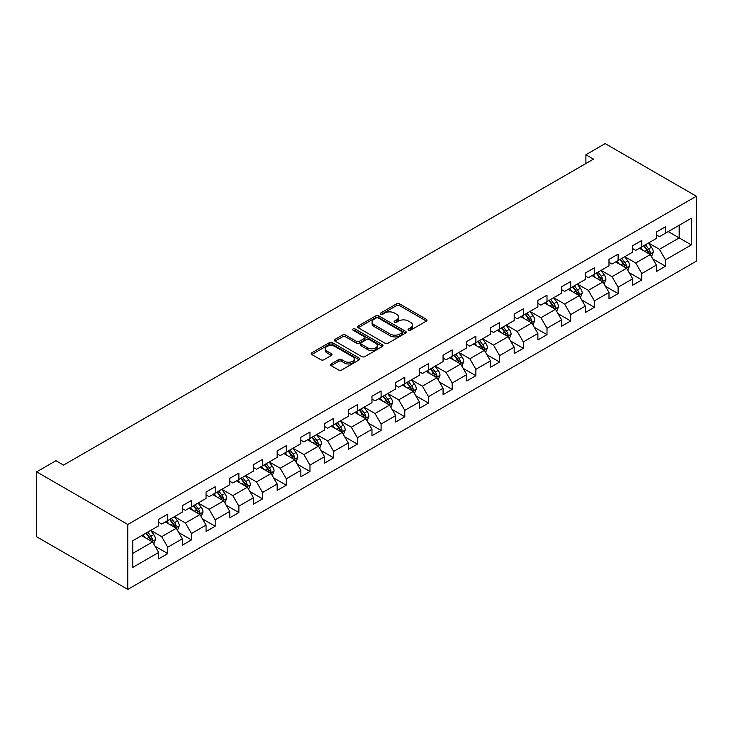 <?xml version="1.0" encoding="UTF-8"?>
<svg xmlns="http://www.w3.org/2000/svg" width="733" height="733" viewBox="0 0 733 733"><rect width="100%" height="100%" fill="white"/><g stroke="black" fill="none" stroke-linecap="round" stroke-linejoin="round"><path stroke-width="1.1" d="M408.473 330.207A1.475 0.852 0 0 0 410.562 330.207L426.414 321.063A2.107 1.219 0 0 0 427.027 320.202A2.107 1.219 0 0 0 426.414 319.341L399.567 303.838A2.107 1.219 0 0 0 396.58 303.838L380.739 312.991A1.475 0.852 0 0 0 380.308 313.596A1.475 0.852 0 0 0 380.739 314.191A1.475 0.852 0 0 0 382.828 314.191L384.88 313.009A6.753 3.894 0 0 1 394.418 313.009L396.654 314.301A6.753 3.894 0 0 1 398.633 317.059A6.753 3.894 0 0 1 396.654 319.817L394.611 320.999A1.475 0.852 0 0 0 394.171 321.604A1.475 0.852 0 0 0 394.611 322.199A1.475 0.852 0 0 0 396.7 322.199L398.743 321.017A6.753 3.894 0 0 1 408.29 321.017L410.526 322.309A6.753 3.894 0 0 1 412.505 325.067A6.753 3.894 0 0 1 410.526 327.816L408.473 329.007A1.475 0.852 0 0 0 408.043 329.603A1.475 0.852 0 0 0 408.473 330.207L408.473 329.007M331.114 363.944A2.107 1.219 0 0 0 330.491 364.805A2.107 1.219 0 0 0 331.114 365.666L338.646 370.009A2.107 1.219 0 0 0 341.624 370.009L359.225 359.848A2.107 1.219 0 0 0 359.839 358.987A2.107 1.219 0 0 0 359.225 358.125L332.379 342.632A2.107 1.219 0 0 0 329.401 342.632L311.8 352.793A2.107 1.219 0 0 0 311.186 353.654A2.107 1.219 0 0 0 311.8 354.515L320.898 359.766A2.107 1.219 0 0 0 323.876 359.766L331.408 355.413A2.107 1.219 0 0 0 332.031 354.552A2.107 1.219 0 0 0 331.408 353.691L326.9 351.089A5.644 3.253 0 0 1 325.25 348.789A5.644 3.253 0 0 1 328.732 345.774A5.644 3.253 0 0 1 334.88 346.48L352.555 356.687A5.644 3.253 0 0 1 354.204 358.987A5.644 3.253 0 0 1 350.722 362.001A5.644 3.253 0 0 1 344.574 361.296L341.624 359.591A2.107 1.219 0 0 0 338.646 359.591L331.114 363.944L331.114 365.666L338.646 361.342L338.646 359.591M696.35 196.233L605.192 143.604L585.896 154.745L593.492 159.134L63.542 465.098L55.946 460.709L36.65 471.85L127.808 524.48L696.35 196.233L696.35 261.15L127.808 589.396L127.808 524.48M385.027 343.236A2.107 1.219 0 0 0 388.004 343.236L405.606 333.075A2.107 1.219 0 0 0 406.219 332.214A2.107 1.219 0 0 0 405.606 331.353L378.759 315.85A2.107 1.219 0 0 0 375.782 315.85L358.18 326.011A2.107 1.219 0 0 0 357.567 326.872A2.107 1.219 0 0 0 358.18 327.733L385.027 343.236M353.627 330.528A1.475 0.852 0 0 1 355.12 330.739L382.388 346.48L364.814 356.623A2.107 1.219 0 0 1 361.836 356.623L334.99 341.12L334.99 339.397A2.107 1.219 0 0 0 334.376 340.259A2.107 1.219 0 0 0 334.99 341.12M334.99 339.397L342.522 335.054A2.107 1.219 0 0 1 345.509 335.054L356.394 341.34A2.107 1.219 0 0 0 359.372 341.34L364.374 338.454A2.107 1.219 0 0 0 364.988 337.592A2.107 1.219 0 0 0 364.374 336.731L353.04 330.189A1.475 0.852 0 0 1 352.6 329.584A1.475 0.852 0 0 1 353.517 328.796A1.475 0.852 0 0 1 355.12 328.98L382.415 344.739A2.107 1.219 0 0 1 383.029 345.6A2.107 1.219 0 0 1 382.415 346.462L382.415 344.739M155.084 546.277L167.765 553.607L167.765 547.203L182.352 538.782L182.352 545.187L191.469 539.919L191.469 533.514L206.055 525.094L206.055 531.498L215.172 526.239L215.172 519.834L229.759 511.414L229.759 517.819L238.876 512.55L238.876 506.146L253.462 497.725L253.462 504.13L262.579 498.871L262.579 492.466L277.166 484.046L277.166 490.45L286.282 485.182L286.282 478.777L300.86 470.357L300.86 476.762L309.977 471.502L309.977 465.098L324.563 456.677L324.563 463.082L333.68 457.813L333.68 451.409L348.267 442.989L348.267 449.393L357.383 444.134L357.383 437.729L371.97 429.309L371.97 435.714L381.087 430.445L381.087 424.041L395.673 415.62L395.673 422.025L404.79 416.765L404.79 410.361L419.377 401.941L419.377 408.345L428.493 403.077L428.493 396.672L443.071 388.252L443.071 394.656L452.188 389.397L452.188 382.993L466.774 374.572L466.774 380.977L475.891 375.708L475.891 369.304L490.478 360.883L490.478 367.288L499.594 362.029L499.594 355.624L514.181 347.204L514.181 353.608L523.298 348.34L523.298 341.935L537.885 333.515L537.885 339.92L547.001 334.66L547.001 328.256L561.588 319.835L561.588 326.24L570.705 320.972L570.705 314.567L585.282 306.147L585.282 312.551L594.399 307.292L594.399 300.887L608.986 292.467L608.986 298.872L618.102 293.603L618.102 287.199L632.689 278.778L632.689 285.183L641.806 279.924L641.806 273.519L656.392 265.099L656.392 271.503L665.509 266.235L665.509 259.83L691.338 244.923L691.338 218.251L679.179 225.269L679.179 237.904L691.338 244.923M167.765 553.607L158.658 558.867L158.658 552.462L132.829 567.379L132.829 540.707L158.658 525.799L158.658 519.395L167.765 514.126L167.765 520.531L182.352 512.11L182.352 505.706L191.469 500.447L191.469 506.851L206.055 498.431L206.055 492.026L215.172 486.758L215.172 493.162L229.759 484.742L229.759 478.337L238.876 473.078L238.876 479.483L253.462 471.062L253.462 464.658L262.579 459.389L262.579 465.794L277.166 457.374L277.166 450.969L286.282 445.71L286.282 452.114L300.86 443.694L300.86 437.289L309.977 432.021L309.977 438.426L324.563 430.005L324.563 423.601L333.68 418.341L333.68 424.746L348.267 416.326L348.267 409.921L357.383 404.662L357.383 411.057L371.97 402.637L371.97 396.232L381.087 390.973L381.087 397.378L395.673 388.957L395.673 382.553L404.79 377.293L404.79 383.689L419.377 375.269L419.377 368.864L428.493 363.605L428.493 370.009L443.071 361.589L443.071 355.184L452.188 349.925L452.188 356.32L466.774 347.9L466.774 341.496L475.891 336.236L475.891 342.641L490.478 334.221L490.478 327.816L499.594 322.557L499.594 328.952L514.181 320.532L514.181 314.127L523.298 308.868L523.298 315.272L537.885 306.852L537.885 300.448L547.001 295.188L547.001 301.584L561.588 293.163L561.588 286.768L570.705 281.499L570.705 287.904L585.282 279.484L585.282 273.079L594.399 267.82L594.399 274.215L608.986 265.795L608.986 259.4L618.102 254.131L618.102 260.536L632.689 252.115L632.689 245.711L641.806 240.451L641.806 246.856L656.392 238.427L656.392 232.031L665.509 226.763L665.509 233.167L691.338 218.251M165.337 521.942L176.277 528.255L161.691 536.675L150.751 530.362M158.658 522.29L161.691 524.04L167.765 520.531M161.691 536.675L167.765 547.203M176.277 528.255L182.352 538.782M189.041 508.253L199.981 514.566L185.394 522.986L174.454 516.673M182.352 508.601L185.394 510.36L191.469 506.851M185.394 522.986L191.469 533.514M199.981 514.566L206.055 525.094M212.744 494.573L223.684 500.886L209.097 509.307L198.157 502.994M206.055 494.922L209.097 496.672L215.172 493.162M209.097 509.307L215.172 519.834M223.684 500.886L229.759 511.414M236.447 480.885L247.387 487.198L232.801 495.618L221.861 489.305M229.759 481.233L232.801 482.992L238.876 479.483M232.801 495.618L238.876 506.146M247.387 487.198L253.462 497.725M260.142 467.205L271.082 473.518L256.495 481.938L245.564 475.625M253.462 467.553L256.495 469.303L262.579 465.794M256.495 481.938L262.579 492.466M271.082 473.518L277.166 484.046M283.845 453.516L294.785 459.829L280.198 468.25L269.258 461.937M277.166 453.864L280.198 455.624L286.282 452.114M280.198 468.25L286.282 478.777M294.785 459.829L300.86 470.357M307.548 439.837L318.489 446.15L303.902 454.57L292.962 448.257M300.86 440.185L303.902 441.935L309.977 438.426M303.902 454.57L309.977 465.098M318.489 446.15L324.563 456.677M331.252 426.148L342.192 432.461L327.605 440.881L316.665 434.568M324.563 426.496L327.605 428.255L333.68 424.746M327.605 440.881L333.68 451.409M342.192 432.461L348.267 442.989M354.955 412.468L365.895 418.781L351.309 427.202L340.369 420.889M348.267 412.816L351.309 414.566L357.383 411.057M351.309 427.202L357.383 437.729M365.895 418.781L371.97 429.309M378.659 398.779L389.589 405.092L375.012 413.513L364.072 407.2M371.97 399.128L375.012 400.887L381.087 397.378M375.012 413.513L381.087 424.041M389.589 405.092L395.673 415.62M402.353 385.1L413.293 391.413L398.706 399.833L387.766 393.52M395.673 385.448L398.706 387.198L404.79 383.689M398.706 399.833L404.79 410.361M413.293 391.413L419.377 401.941M426.056 371.411L436.996 377.724L422.41 386.154L411.47 379.831M419.377 371.759L422.41 373.518L428.493 370.009M422.41 386.154L428.493 396.672M436.996 377.724L443.071 388.252M449.76 357.731L460.7 364.044L446.113 372.465L435.173 366.152M443.071 358.08L446.113 359.83L452.188 356.32M446.113 372.465L452.188 382.993M460.7 364.044L466.774 374.572M473.463 344.043L484.403 350.356L469.816 358.785L458.876 352.463M466.774 344.391L469.816 346.15L475.891 342.641M469.816 358.785L475.891 369.304M484.403 350.356L490.478 360.883M497.166 330.363L508.106 336.676L493.52 345.096L482.58 338.783M490.478 330.711L493.52 332.461L499.594 328.952M493.52 345.096L499.594 355.624M508.106 336.676L514.181 347.204M520.87 316.674L531.801 322.987L517.223 331.417L506.283 325.095M514.181 317.022L517.223 318.782L523.298 315.272M517.223 331.417L523.298 341.935M531.801 322.987L537.885 333.515M544.564 302.995L555.504 309.308L540.917 317.728L529.977 311.415M537.885 303.343L540.917 305.093L547.001 301.584M540.917 317.728L547.001 328.256M555.504 309.308L561.588 319.835M568.267 289.306L579.207 295.619L564.621 304.048L553.681 297.726M561.588 289.654L564.621 291.413L570.705 287.904M564.621 304.048L570.705 314.567M579.207 295.619L585.282 306.147M591.971 275.626L602.911 281.939L588.324 290.36L577.384 284.047M585.282 275.974L588.324 277.725L594.399 274.215M588.324 290.36L594.399 300.887M602.911 281.939L608.986 292.467M615.674 261.938L626.614 268.26L612.028 276.68L601.087 270.358M608.986 262.286L612.028 264.045L618.102 260.536M612.028 276.68L618.102 287.199M626.614 268.26L632.689 278.778M639.378 248.258L650.318 254.571L635.731 262.991L624.791 256.678M632.689 248.606L635.731 250.356L641.806 246.856M635.731 262.991L641.806 273.519M650.318 254.571L656.392 265.099M668.239 231.591L679.179 237.904L659.434 249.312L648.494 242.989M656.392 234.926L659.434 236.677L665.509 233.167M659.434 249.312L665.509 259.83M36.65 471.85L36.65 536.767L127.808 589.396M585.896 154.745L585.896 163.523M132.829 553.342L152.574 541.934L141.634 535.621M152.574 541.934L158.658 552.462M652.819 258.914L665.509 266.235M629.116 272.594L641.806 279.924M605.421 286.282L618.102 293.603M581.718 299.962L594.399 307.292M558.015 313.651L570.705 320.972M534.311 327.33L547.001 334.66M510.608 341.019L523.298 348.34M486.904 354.699L499.594 362.029M463.21 368.387L475.891 375.708M439.507 382.067L452.188 389.397M415.803 395.756L428.493 403.077M392.1 409.435L404.79 416.765M368.397 423.124L381.087 430.445M344.693 436.804L357.383 444.134M320.999 450.493L333.68 457.813M297.296 464.172L309.977 471.502M273.592 477.861L286.282 485.182M249.889 491.541L262.579 498.871M226.185 505.229L238.876 512.55M202.491 518.909L215.172 526.239M178.788 532.598L191.469 539.919M409.069 330.418L410.526 329.575A6.753 3.894 0 0 0 412.505 326.817L412.505 325.067M398.633 317.059L398.633 318.809A6.753 3.894 0 0 1 396.654 321.567L395.197 322.41M426.386 321.081L399.567 305.597A2.107 1.219 0 0 0 396.58 305.597L381.325 314.402M405.578 333.084L378.759 317.609A2.107 1.219 0 0 0 375.782 317.609L358.208 327.752M401.876 332.809A1.475 0.852 0 0 0 402.307 332.214A1.475 0.852 0 0 0 401.876 331.609L378.31 318.003A1.475 0.852 0 0 0 376.231 318.003L374.068 319.249A6.753 3.894 0 0 0 372.089 322.007A6.753 3.894 0 0 0 374.068 324.765L390.167 334.065A6.753 3.894 0 0 0 399.714 334.065L401.876 332.809L401.876 334.569A1.475 0.852 0 0 0 402.307 333.964L402.307 332.214M372.089 322.007L372.089 323.766A6.753 3.894 0 0 0 374.068 326.515L374.068 324.765M401.876 334.569L399.714 335.815A6.753 3.894 0 0 1 390.167 335.815L374.068 326.515M335.018 341.138L342.522 336.804L342.522 335.054M364.988 337.592L364.988 339.352A2.107 1.219 0 0 1 364.374 340.204L359.372 343.09A2.107 1.219 0 0 1 356.394 343.09L345.509 336.804A2.107 1.219 0 0 0 342.522 336.804M367.691 347.863A5.644 3.253 0 0 0 373.839 348.569A5.644 3.253 0 0 0 377.321 345.555A5.644 3.253 0 0 0 375.672 343.255L369.441 339.663A2.107 1.219 0 0 0 366.454 339.663L361.461 342.54A2.107 1.219 0 0 0 360.847 343.401A2.107 1.219 0 0 0 361.461 344.263L367.691 347.863L367.691 349.614A5.644 3.253 0 0 0 373.839 350.319A5.644 3.253 0 0 0 377.321 347.314L377.321 345.555M360.847 343.401L360.847 345.161A2.107 1.219 0 0 0 361.461 346.022L361.461 344.263M367.691 349.614L361.461 346.022M354.204 358.987L354.204 360.746A5.644 3.253 0 0 1 350.722 363.751A5.644 3.253 0 0 1 344.574 363.046L341.624 361.342A2.107 1.219 0 0 0 338.646 361.342M325.25 348.789L325.25 350.539A5.644 3.253 0 0 0 326.9 352.848L326.9 351.089M331.38 355.432L326.9 352.848M359.225 358.125L359.225 359.848L332.379 344.382A2.107 1.219 0 0 0 329.401 344.382L311.827 354.525M651.518 256.651L653.323 252.097A5.69 3.289 -120 0 0 651.509 247.25L648.366 243.063M642.905 250.292L640.77 247.452M649.429 254.058L650.244 252.344A5.69 3.289 -120 0 0 648.613 248.918L645.48 244.73M644.06 245.555L647.532 250.2A2.905 1.677 60 0 1 648.064 251.08L650.244 252.344M643.656 245.784L646.79 249.971A5.69 3.289 60 0 1 648.421 253.389M627.815 270.33L629.62 265.786A5.69 3.289 -120 0 0 627.805 260.93L624.663 256.742M619.202 263.972L617.067 261.131M625.735 267.747L626.55 266.024A5.69 3.289 -120 0 0 624.919 262.597L621.776 258.41M620.356 259.235L623.829 263.88A2.905 1.677 60 0 1 624.36 264.76L626.55 266.024M619.953 259.464L623.096 263.651A5.69 3.289 60 0 1 624.727 267.078M604.111 284.019L605.916 279.465A5.69 3.289 -120 0 0 604.102 274.618L600.968 270.431M595.498 277.66L593.373 274.82M602.031 281.426L602.847 279.704A5.69 3.289 -120 0 0 601.216 276.286L598.082 272.099M596.653 272.923L600.135 277.569A2.905 1.677 60 0 1 600.657 278.448L602.847 279.704M596.259 273.152L599.392 277.34A5.69 3.289 60 0 1 601.023 280.757M580.408 297.699L582.213 293.145A5.69 3.289 -120 0 0 580.399 288.298L577.265 284.111M571.795 291.34L569.669 288.5M578.328 295.115L579.143 293.392A5.69 3.289 -120 0 0 577.512 289.966L574.379 285.778M572.949 286.603L576.431 291.248A2.905 1.677 60 0 1 576.953 292.128L579.143 293.392M572.555 286.832L575.689 291.019A5.69 3.289 60 0 1 577.32 294.446M556.704 311.388L558.519 306.834A5.69 3.289 -120 0 0 556.695 301.987L553.562 297.8M548.092 305.029L545.966 302.188M554.624 308.795L555.44 307.072A5.69 3.289 -120 0 0 553.809 303.654L550.675 299.467M549.246 300.292L552.728 304.937A2.905 1.677 60 0 1 553.25 305.817L555.44 307.072M548.852 300.521L551.986 304.708A5.69 3.289 60 0 1 553.617 308.126M533.001 325.067L534.815 320.513A5.69 3.289 -120 0 0 532.992 315.666L529.858 311.479M524.397 318.708L522.263 315.868M530.921 322.483L531.737 320.761A5.69 3.289 -120 0 0 530.106 317.334L526.972 313.147M525.543 313.971L529.024 318.617A2.905 1.677 60 0 1 529.556 319.496L531.737 320.761M525.149 314.2L528.282 318.388A5.69 3.289 60 0 1 529.913 321.814M509.307 338.756L511.112 334.202A5.69 3.289 -120 0 0 509.298 329.355L506.155 325.168M500.694 332.397L498.559 329.557M507.218 336.163L508.033 334.44A5.69 3.289 -120 0 0 506.411 331.023L503.269 326.836M501.848 327.66L505.321 332.306A2.905 1.677 60 0 1 505.852 333.185L508.033 334.44M501.445 327.889L504.588 332.076A5.69 3.289 60 0 1 506.21 335.494M485.603 352.436L487.408 347.882A5.69 3.289 -120 0 0 485.594 343.035L482.451 338.848M476.991 346.077L474.856 343.236M483.523 349.852L484.339 348.129A5.69 3.289 -120 0 0 482.708 344.702L479.565 340.515M478.145 341.34L481.618 345.985A2.905 1.677 60 0 1 482.149 346.865L484.339 348.129M477.742 341.569L480.885 345.756A5.69 3.289 60 0 1 482.516 349.183M461.9 366.124L463.705 361.571A5.69 3.289 -120 0 0 461.891 356.724L458.757 352.536M453.287 359.766L451.161 356.925M459.82 363.531L460.636 361.809A5.69 3.289 -120 0 0 459.005 358.391L455.871 354.204M454.442 355.029L457.923 359.674A2.905 1.677 60 0 1 458.446 360.554L460.636 361.809M454.048 355.258L457.181 359.445A5.69 3.289 60 0 1 458.812 362.862M438.197 379.804L440.002 375.25A5.69 3.289 -120 0 0 438.187 370.403L435.054 366.216M429.584 373.445L427.458 370.605M436.117 377.22L436.932 375.498A5.69 3.289 -120 0 0 435.301 372.071L432.168 367.884M430.738 368.708L434.22 373.354A2.905 1.677 60 0 1 434.742 374.233L436.932 375.498M430.344 368.937L433.478 373.124A5.69 3.289 60 0 1 435.109 376.551M414.493 393.493L416.307 388.939A5.69 3.289 -120 0 0 414.484 384.092L411.35 379.905M405.88 387.134L403.755 384.294M412.413 390.9L413.229 389.177A5.69 3.289 -120 0 0 411.598 385.76L408.464 381.572M407.035 382.397L410.517 387.033A2.905 1.677 60 0 1 411.039 387.922L413.229 389.177M406.641 382.626L409.774 386.813A5.69 3.289 60 0 1 411.405 390.231M390.799 407.172L392.604 402.619A5.69 3.289 -120 0 0 390.781 397.772L387.647 393.584M382.186 400.814L380.051 397.973M388.71 404.589L389.525 402.866A5.69 3.289 -120 0 0 387.894 399.439L384.761 395.252M383.332 396.077L386.813 400.722A2.905 1.677 60 0 1 387.345 401.602L389.525 402.866M382.938 396.306L386.071 400.493A5.69 3.289 60 0 1 387.702 403.92M367.096 420.861L368.901 416.307A5.69 3.289 -120 0 0 367.086 411.46L363.944 407.273M358.483 414.502L356.348 411.662M365.007 418.268L365.822 416.546A5.69 3.289 -120 0 0 364.2 413.128L361.057 408.941M359.637 409.765L363.11 414.402A2.905 1.677 60 0 1 363.641 415.29L365.822 416.546M359.234 409.994L362.377 414.182A5.69 3.289 60 0 1 363.999 417.599M343.392 434.541L345.197 429.987A5.69 3.289 -120 0 0 343.383 425.14L340.249 420.953M334.779 428.182L332.645 425.342M341.312 431.957L342.128 430.234A5.69 3.289 -120 0 0 340.497 426.808L337.354 422.62M335.934 423.445L339.406 428.09A2.905 1.677 60 0 1 339.938 428.97L342.128 430.234M335.531 423.674L338.673 427.861A5.69 3.289 60 0 1 340.304 431.288M319.689 448.229L321.494 443.676A5.69 3.289 -120 0 0 319.68 438.829L316.546 434.642M311.076 441.871L308.95 439.03M317.609 445.637L318.424 443.914A5.69 3.289 -120 0 0 316.793 440.496L313.66 436.309M312.231 437.134L315.712 441.77A2.905 1.677 60 0 1 316.235 442.659L318.424 443.914M311.837 437.363L314.97 441.541A5.69 3.289 60 0 1 316.601 444.968M295.985 461.909L297.79 457.355A5.69 3.289 -120 0 0 295.976 452.508L292.843 448.321M287.373 455.55L285.247 452.71M293.906 459.325L294.721 457.603A5.69 3.289 -120 0 0 293.09 454.176L289.956 449.989M288.527 450.813L292.009 455.459A2.905 1.677 60 0 1 292.531 456.338L294.721 457.603M288.133 451.042L291.267 455.23A5.69 3.289 60 0 1 292.898 458.656M272.282 475.598L274.096 471.044A5.69 3.289 -120 0 0 272.273 466.197L269.139 462.01M263.669 469.239L261.544 466.39M270.202 473.005L271.018 471.282A5.69 3.289 -120 0 0 269.387 467.865L266.253 463.677M264.824 464.502L268.305 469.138A2.905 1.677 60 0 1 268.837 470.027L271.018 471.282M264.43 464.731L267.563 468.909A5.69 3.289 60 0 1 269.194 472.336M248.588 489.278L250.393 484.724A5.69 3.289 -120 0 0 248.569 479.877L245.436 475.69M239.975 482.919L237.84 480.078M246.499 486.694L247.314 484.971A5.69 3.289 -120 0 0 245.683 481.544L242.55 477.357M241.12 478.182L244.602 482.827A2.905 1.677 60 0 1 245.134 483.707L247.314 484.971M240.726 478.411L243.86 482.598A5.69 3.289 60 0 1 245.491 486.025M224.884 502.966L226.689 498.413A5.69 3.289 -120 0 0 224.875 493.566L221.733 489.378M216.272 496.608L214.137 493.758M222.805 500.373L223.611 498.651A5.69 3.289 -120 0 0 221.989 495.233L218.846 491.046M217.426 491.87L220.899 496.507A2.905 1.677 60 0 1 221.43 497.395L223.611 498.651M217.023 492.1L220.166 496.278A5.69 3.289 60 0 1 221.787 499.704M201.181 516.646L202.986 512.092A5.69 3.289 -120 0 0 201.172 507.245L198.038 503.058M192.568 510.287L190.433 507.447M199.101 514.062L199.917 512.34A5.69 3.289 -120 0 0 198.286 508.913L195.152 504.725M193.723 505.55L197.204 510.195A2.905 1.677 60 0 1 197.727 511.075L199.917 512.34M193.329 505.779L196.462 509.966A5.69 3.289 60 0 1 198.093 513.393M177.478 530.335L179.283 525.781A5.69 3.289 -120 0 0 177.468 520.934L174.335 516.747M168.865 523.976L166.739 521.126M175.398 527.742L176.213 526.019A5.69 3.289 -120 0 0 174.582 522.602L171.449 518.414M170.019 519.239L173.501 523.875A2.905 1.677 60 0 1 174.023 524.764L176.213 526.019M169.625 519.468L172.759 523.646A5.69 3.289 60 0 1 174.39 527.073M153.774 544.014L155.579 539.461A5.69 3.289 -120 0 0 153.765 534.614L150.632 530.426M145.161 537.655L143.036 534.815M151.694 541.43L152.51 539.708A5.69 3.289 -120 0 0 150.879 536.281L147.745 532.094M146.316 532.918L149.798 537.564A2.905 1.677 60 0 1 150.32 538.443L152.51 539.708M145.922 533.148L149.056 537.335A5.69 3.289 60 0 1 150.686 540.762M410.526 329.575L410.526 327.816M394.611 322.199L394.611 320.999M396.654 321.567L396.654 319.817M380.739 314.191L380.739 312.991M396.58 305.597L396.58 303.838M399.567 305.597L399.567 303.838M426.414 321.063L426.414 319.341M358.18 327.733L358.18 326.011M375.782 317.609L375.782 315.85M378.759 317.609L378.759 315.85M405.606 333.075L405.606 331.353M390.167 335.815L390.167 334.065M399.714 335.815L399.714 334.065M345.509 336.804L345.509 335.054M356.394 343.09L356.394 341.34M359.372 343.09L359.372 341.34M364.374 340.204L364.374 338.454M355.12 330.739L355.12 328.98M341.624 361.342L341.624 359.591M344.574 363.046L344.574 361.296M331.408 355.413L331.408 353.691M311.8 354.515L311.8 352.793M329.401 344.382L329.401 342.632M332.379 344.382L332.379 342.632M649.75 254.25L653.286 252.207M648.613 248.918L651.509 247.25M644.564 251.254L646.79 249.971M626.046 267.93L629.583 265.896M624.919 262.597L627.805 260.93M620.869 264.934L623.096 263.651M602.352 281.619L605.879 279.575M601.216 276.286L604.102 274.618M597.166 278.622L599.392 277.34M578.649 295.298L582.176 293.255M577.512 289.966L580.399 288.298M573.463 292.302L575.689 291.019M554.945 308.987L558.473 306.944M553.809 303.654L556.695 301.987M549.759 305.991L551.986 304.708M531.242 322.667L534.778 320.623M530.106 317.334L532.992 315.666M526.056 319.67L528.282 318.388M507.538 336.355L511.075 334.312M506.411 331.023L509.298 329.355M502.352 333.359L504.588 332.076M483.835 350.035L487.372 347.992M482.708 344.702L485.594 343.035M478.658 347.039L480.885 345.756M460.141 363.724L463.668 361.681M459.005 358.391L461.891 356.724M454.955 360.728L457.181 359.445M436.437 377.403L439.965 375.36M435.301 372.071L438.187 370.403M431.251 374.407L433.478 373.124M412.734 391.092L416.271 389.049M411.598 385.76L414.484 384.092M407.548 388.096L409.774 386.813M389.031 404.772L392.567 402.729M387.894 399.439L390.781 397.772M383.845 401.776L386.071 400.493M365.327 418.451L368.864 416.417M364.2 413.128L367.086 411.46M360.15 415.464L362.377 414.182M341.624 432.14L345.161 430.097M340.497 426.808L343.383 425.14M336.447 429.144L338.673 427.861M317.93 445.82L321.457 443.786M316.793 440.496L319.68 438.829M312.744 442.833L314.97 441.541M294.226 459.509L297.754 457.465M293.09 454.176L295.976 452.508M289.04 456.512L291.267 455.23M270.523 473.188L274.06 471.154M269.387 467.865L272.273 466.197M265.337 470.201L267.563 468.909M246.819 486.877L250.356 484.834M245.683 481.544L248.569 479.877M241.633 483.881L243.86 482.598M223.116 500.557L226.653 498.522M221.989 495.233L224.875 493.566M217.939 497.57L220.166 496.278M199.422 514.245L202.949 512.202M198.286 508.913L201.172 507.245M194.236 511.249L196.462 509.966M175.718 527.925L179.246 525.891M174.582 522.602L177.468 520.934M170.532 524.938L172.759 523.646M152.015 541.614L155.543 539.57M150.879 536.281L153.765 534.614M146.829 538.618L149.056 537.335"/></g></svg>
